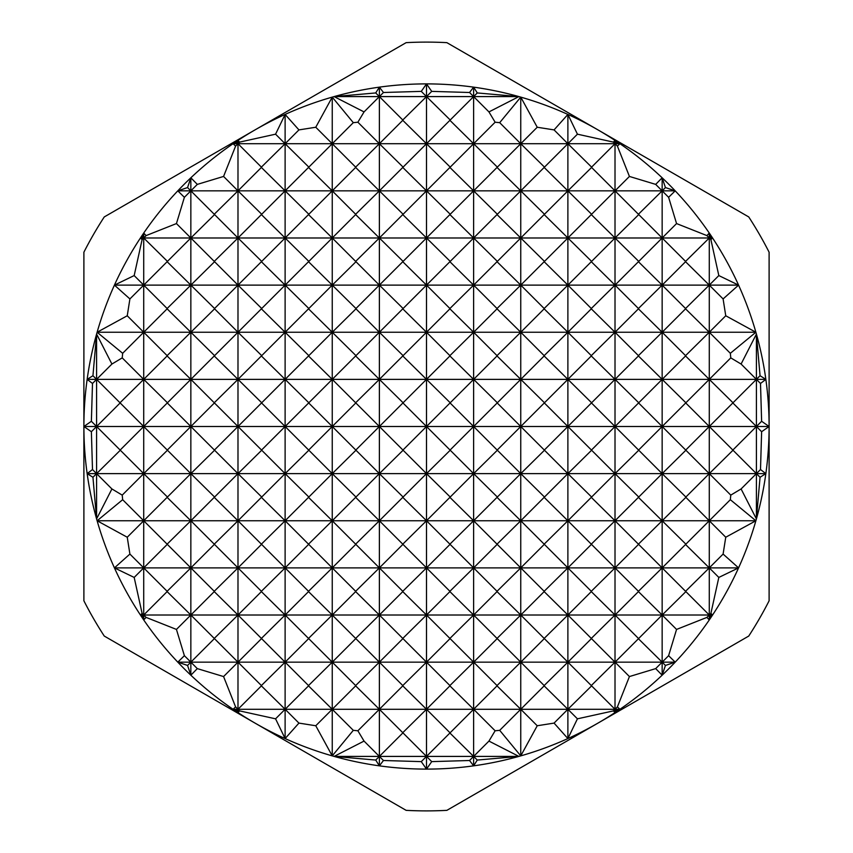 <?xml version="1.0" encoding="UTF-8"?>
<svg xmlns="http://www.w3.org/2000/svg" width="853" height="853" viewBox="0 0 853 853"><rect width="100%" height="100%" fill="white"/><g stroke="black" fill="none" stroke-linecap="round" stroke-linejoin="round"><path stroke-width="1.28" d="M765.855 473.628A342.607 342.607 0 0 0 769.107 426.5L769.107 600.789A384.394 384.394 0 0 1 748.742 636.061L446.865 810.35A384.394 384.394 0 0 1 406.135 810.35L104.258 636.061A384.394 384.394 0 0 1 83.893 600.789L83.893 426.5A342.607 342.607 0 0 0 140.425 615.013A342.607 342.607 0 0 0 143.72 619.939A342.607 342.607 0 0 0 233.061 709.28A342.607 342.607 0 0 0 237.987 712.575A342.607 342.607 0 0 0 615.013 712.575A342.607 342.607 0 0 0 619.939 709.28A342.607 342.607 0 0 0 709.28 619.939A342.607 342.607 0 0 0 712.575 615.013A342.607 342.607 0 0 0 765.855 473.628L760.055 477.275L756.408 473.628L765.855 473.628L760.503 469.534L741.086 488.95L730.776 495.124L709.28 473.628L756.408 473.628L756.408 518.923L741.086 488.95M87.145 473.628L709.28 473.628L685.876 497.032L662.152 473.628L638.748 497.032L615.013 473.628L591.609 497.032L567.885 473.628L544.481 497.032L520.756 473.628L497.352 497.032L473.628 473.628L450.224 497.032L426.5 473.628L403.096 497.032L379.372 473.628L355.968 497.032L332.243 473.628L308.839 497.032L285.115 473.628L261.711 497.032L237.987 473.628L214.572 497.032L190.848 473.628L167.444 497.032L143.72 473.628L122.224 495.124L111.914 488.95L96.592 473.628L92.945 477.275L87.145 473.628L92.497 469.534L91.378 431.714L83.893 426.5L83.893 252.211A384.394 384.394 0 0 1 104.258 216.939L406.135 42.65A384.394 384.394 0 0 1 446.865 42.65L748.742 216.939A384.394 384.394 0 0 1 769.107 252.211L769.107 426.5A342.607 342.607 0 0 0 765.855 379.372L760.503 383.466L756.408 379.372L733.004 402.776L709.28 379.372L730.776 357.876L741.086 364.05L756.408 379.372L765.855 379.372A342.607 342.607 0 0 0 756.408 334.077L760.055 375.725L765.855 379.372M421.286 91.378L426.5 83.893A342.607 342.607 0 0 0 334.077 96.592L375.725 92.945L379.372 96.592L364.05 111.914L334.077 96.592L379.372 96.592L383.466 92.497L421.286 91.378L426.5 96.592L431.714 91.378L469.534 92.497L473.628 96.592L477.275 92.945L518.923 96.592L488.95 111.914L473.628 96.592L518.923 96.592A342.607 342.607 0 0 0 426.5 83.893L431.714 91.378M375.725 92.945L379.372 87.145L379.372 96.592L473.628 96.592L450.224 119.996L426.5 96.592L402.776 119.996L379.372 96.592L379.372 143.72L402.776 120.316L426.5 143.72L449.904 120.316L473.628 143.72L495.124 122.224L499.698 122.661L520.756 143.72L537.23 127.246L554.066 129.901L567.885 143.72L577.428 134.177L613.414 142.11L615.013 143.72L591.609 167.124L567.885 143.72L619.939 143.72L617.401 146.098L615.013 143.72L615.994 142.75L619.939 143.72A342.607 342.607 0 0 0 615.013 140.425L615.994 142.75M275.572 134.177L285.115 114.43A342.607 342.607 0 0 0 237.987 140.425A342.607 342.607 0 0 0 233.061 143.72L237.006 142.75L237.987 143.72L235.599 146.098L233.061 143.72L237.987 143.72L239.586 142.11L275.572 134.177L285.115 143.72L298.934 129.901L315.77 127.246L332.243 143.72L353.302 122.661L357.876 122.224L379.372 143.72L567.885 143.72L544.481 167.124L520.756 143.72L497.352 167.124L473.628 143.72L450.224 167.124L426.5 143.72L403.096 167.124L379.372 143.72L355.648 167.124L332.243 143.72L379.372 143.72L379.372 190.848L402.776 167.444L426.5 190.848L449.904 167.444L473.628 190.848L497.032 167.444L520.756 190.848L544.161 167.444L567.885 190.848L591.609 167.444L615.013 190.848L629.429 176.443L655.69 184.387L662.152 190.848L638.428 214.252L615.013 190.848L675.203 190.848L668.613 197.31L662.152 190.848L665.436 187.564L675.203 190.848A342.607 342.607 0 0 0 619.939 143.72M237.006 142.75L237.987 140.425L237.987 143.72L332.243 143.72L308.839 167.124L285.115 143.72L261.391 167.124L237.987 143.72L237.987 190.848L261.391 167.444L285.115 190.848L308.519 167.444L332.243 190.848L355.648 167.444L379.372 190.848L615.013 190.848L591.609 214.252L567.885 190.848L544.481 214.252L520.756 190.848L497.352 214.252L473.628 190.848L450.224 214.252L426.5 190.848L403.096 214.252L379.372 190.848L355.648 214.252L332.243 190.848L379.372 190.848L379.372 237.987L402.776 214.572L426.5 237.987L449.904 214.572L473.628 237.987L497.032 214.572L520.756 237.987L544.161 214.572L567.885 237.987L591.289 214.572L615.013 237.987L638.748 214.572L662.152 237.987L676.557 223.571L706.902 235.599L709.28 237.987L685.556 261.391L662.152 237.987L712.575 237.987L710.89 239.586L709.28 237.987L710.25 237.006L712.575 237.987A342.607 342.607 0 0 0 709.28 233.061A342.607 342.607 0 0 0 675.203 190.848M187.564 187.564L190.848 177.797A342.607 342.607 0 0 0 177.797 190.848L187.564 187.564L190.848 190.848L184.387 197.31L177.797 190.848L190.848 190.848L197.31 184.387L223.571 176.443L237.987 190.848L332.243 190.848L308.839 214.252L285.115 190.848L261.711 214.252L237.987 190.848L214.252 214.252L190.848 190.848L237.987 190.848L237.987 237.987L261.391 214.572L285.115 237.987L308.519 214.572L332.243 237.987L355.648 214.572L379.372 237.987L662.152 237.987L638.748 261.391L615.013 237.987L591.609 261.391L567.885 237.987L544.481 261.391L520.756 237.987L497.352 261.391L473.628 237.987L450.224 261.391L426.5 237.987L403.096 261.391L379.372 237.987L355.648 261.391L332.243 237.987L379.372 237.987L379.372 285.115L355.968 308.519L332.243 285.115L308.839 308.519L285.115 285.115L261.711 308.519L237.987 285.115L214.572 308.519L190.848 285.115L167.124 308.519L143.72 285.115L426.5 285.115L403.096 308.519L379.372 285.115L402.776 261.711L426.5 285.115L473.628 285.115L449.904 308.519L426.5 285.115L449.904 261.711L473.628 285.115L520.756 285.115L497.032 308.519L473.628 285.115L497.032 261.711L520.756 285.115L567.885 285.115L544.161 308.519L520.756 285.115L544.161 261.711L567.885 285.115L615.013 285.115L591.289 308.519L567.885 285.115L591.289 261.711L615.013 285.115L662.152 285.115L638.428 308.519L615.013 285.115L638.428 261.711L662.152 285.115L709.28 285.115L685.556 308.519L662.152 285.115L685.556 261.711L709.28 285.115L738.57 285.115L723.099 298.934L709.28 285.115L718.823 275.572L738.57 285.115A342.607 342.607 0 0 0 712.575 237.987M142.75 237.006L143.72 233.061A342.607 342.607 0 0 0 140.425 237.987L142.75 237.006L143.72 237.987L142.11 239.586L140.425 237.987L143.72 237.987L146.098 235.599L176.443 223.571L190.848 237.987L214.572 214.572L237.987 237.987L332.243 237.987L308.839 261.391L285.115 237.987L261.711 261.391L237.987 237.987L214.252 261.391L190.848 237.987L237.987 237.987L237.987 285.115L261.391 261.711L285.115 285.115L308.519 261.711L332.243 285.115L355.968 261.711L379.372 285.115L379.372 332.243L355.968 355.648L332.243 332.243L308.839 355.648L285.115 332.243L261.711 355.648L237.987 332.243L214.572 355.648L190.848 332.243L167.124 355.648L143.72 332.243L426.5 332.243L403.096 355.648L379.372 332.243L402.776 308.839L426.5 332.243L473.628 332.243L449.904 355.648L426.5 332.243L449.904 308.839L473.628 332.243L520.756 332.243L497.032 355.648L473.628 332.243L497.032 308.839L520.756 332.243L567.885 332.243L544.161 355.648L520.756 332.243L544.161 308.839L567.885 332.243L615.013 332.243L591.289 355.648L567.885 332.243L591.289 308.839L615.013 332.243L662.152 332.243L638.428 355.648L615.013 332.243L638.428 308.839L662.152 332.243L709.28 332.243L685.556 355.648L662.152 332.243L685.556 308.839L709.28 332.243L755.886 332.243L730.339 353.302L709.28 332.243L725.754 315.77L755.886 332.243A342.607 342.607 0 0 0 738.57 285.115M177.797 190.848A342.607 342.607 0 0 0 143.72 233.061L143.72 237.987L190.848 237.987L167.444 261.391L143.72 237.987L143.72 285.115L129.901 298.934L114.43 285.115L143.72 285.115L167.124 261.711L190.848 285.115L214.572 261.711L237.987 285.115L237.987 332.243L261.391 308.839L285.115 332.243L308.519 308.839L332.243 332.243L355.968 308.839L379.372 332.243L379.372 379.372L402.776 355.968L426.5 379.372L449.904 355.968L473.628 379.372L497.032 355.968L520.756 379.372L544.161 355.968L567.885 379.372L591.289 355.968L615.013 379.372L638.428 355.968L662.152 379.372L685.556 355.968L709.28 379.372L756.408 379.372L760.055 375.725M140.425 237.987A342.607 342.607 0 0 0 114.43 285.115L134.177 275.572L143.72 285.115L143.72 332.243L122.661 353.302L97.114 332.243L143.72 332.243L167.124 308.839L190.848 332.243L214.572 308.839L237.987 332.243L237.987 379.372L261.391 355.968L285.115 379.372L308.519 355.968L332.243 379.372L355.648 355.968L379.372 379.372L709.28 379.372L685.876 402.776L662.152 379.372L638.748 402.776L615.013 379.372L591.609 402.776L567.885 379.372L544.481 402.776L520.756 379.372L497.352 402.776L473.628 379.372L450.224 402.776L426.5 379.372L403.096 402.776L379.372 379.372L355.648 402.776L332.243 379.372L379.372 379.372L379.372 426.5L403.096 402.776M114.43 285.115A342.607 342.607 0 0 0 97.114 332.243L127.246 315.77L143.72 332.243L143.72 379.372L167.124 355.968L190.848 379.372L214.252 355.968L237.987 379.372L332.243 379.372L308.839 402.776L285.115 379.372L261.711 402.776L237.987 379.372L214.252 402.776L190.848 379.372L237.987 379.372L237.987 426.5L261.711 402.776M97.114 332.243A342.607 342.607 0 0 0 87.145 379.372L92.945 375.725L96.592 379.372L92.497 383.466L87.145 379.372L96.592 379.372L111.914 364.05L122.224 357.876L143.72 379.372L190.848 379.372L167.444 402.776L143.72 379.372L119.996 402.776L96.592 379.372L143.72 379.372L143.72 426.5L167.444 402.776M92.497 469.534L96.592 473.628L120.316 450.224L143.72 473.628L167.444 450.224L190.848 473.628L214.572 450.224L237.987 473.628L261.711 450.224L285.115 473.628L308.839 450.224L332.243 473.628L355.968 450.224L379.372 473.628L403.096 450.224L426.5 473.628L450.224 450.224L473.628 473.628L497.352 450.224L520.756 473.628L544.481 450.224L567.885 473.628L591.609 450.224L615.013 473.628L638.748 450.224L662.152 473.628L685.876 450.224L709.28 473.628L733.004 450.224L756.408 473.628L756.408 426.5L761.622 421.286L769.107 426.5L761.622 431.714L760.503 469.534M755.886 520.756L725.754 537.23L709.28 520.756L755.886 520.756L730.339 499.698L685.876 544.161L662.152 520.756L709.28 520.756L709.28 567.885L738.57 567.885L718.823 577.428L709.28 567.885L685.556 591.289L662.152 567.885L709.28 567.885L723.099 554.066L738.57 567.885M638.428 544.161L615.013 520.756L662.152 520.756L638.428 544.161L662.152 567.885L638.428 591.289L615.013 567.885L662.152 567.885L685.556 544.481L709.28 567.885L709.28 615.013L712.575 615.013L710.25 615.994L709.28 615.013L706.902 617.401L676.557 629.429L662.152 615.013L709.28 615.013L710.89 613.414L712.575 615.013M591.289 544.161L567.885 520.756L615.013 520.756L591.289 544.161L615.013 567.885L591.289 591.289L567.885 567.885L615.013 567.885L638.428 544.481M544.161 544.161L520.756 520.756L567.885 520.756L544.161 544.161L567.885 567.885L544.161 591.289L520.756 567.885L567.885 567.885L591.289 544.481M497.032 544.161L473.628 520.756L520.756 520.756L497.032 544.161L520.756 567.885L497.032 591.289L473.628 567.885L520.756 567.885L544.161 544.481M449.904 544.161L426.5 520.756L473.628 520.756L449.904 544.161L473.628 567.885L449.904 591.289L426.5 567.885L473.628 567.885L497.032 544.481M402.776 544.161L379.372 520.756L426.5 520.756L402.776 544.161L426.5 567.885L402.776 591.289L379.372 567.885L426.5 567.885L449.904 544.481M355.648 544.161L332.243 520.756L379.372 520.756L355.648 544.161L379.372 567.885L355.648 591.289L332.243 567.885L379.372 567.885L402.776 544.481M308.519 544.161L285.115 520.756L332.243 520.756L308.519 544.161L332.243 567.885L308.519 591.289L285.115 567.885L332.243 567.885L355.648 544.481M261.391 544.161L237.987 520.756L285.115 520.756L261.391 544.161L285.115 567.885L261.391 591.289L237.987 567.885L285.115 567.885L308.519 544.481M214.252 544.161L190.848 520.756L237.987 520.756L214.252 544.161L237.987 567.885L214.252 591.289L190.848 567.885L237.987 567.885L261.391 544.481M167.124 544.161L143.72 520.756L190.848 520.756L167.124 544.161L190.848 567.885L167.124 591.289L143.72 567.885L190.848 567.885L214.252 544.481M97.114 520.756L122.661 499.698L143.72 520.756L127.246 537.23L97.114 520.756L143.72 520.756L167.124 497.352L190.848 520.756L214.252 497.352L237.987 520.756L261.391 497.352L285.115 520.756L308.519 497.352L332.243 520.756L355.648 497.352L379.372 520.756L402.776 497.352L426.5 520.756L449.904 497.352L473.628 520.756L497.032 497.352L520.756 520.756L544.161 497.352L567.885 520.756L591.289 497.352L615.013 520.756L638.428 497.352L662.152 520.756L685.876 497.352L709.28 520.756L709.28 426.5L733.004 402.776M114.43 567.885L129.901 554.066L143.72 567.885L134.177 577.428L114.43 567.885L143.72 567.885L167.124 544.481M638.428 638.428L615.013 615.013L662.152 615.013L638.428 638.748L662.152 662.152L675.203 662.152L665.436 665.436L662.152 662.152L655.69 668.613L629.429 676.557L615.013 662.152L662.152 662.152L668.613 655.69L675.203 662.152M591.289 638.428L567.885 615.013L615.013 615.013L591.289 638.428L615.013 662.152L591.289 685.556L567.885 662.152L615.013 662.152L638.428 638.748M544.161 638.428L520.756 615.013L567.885 615.013L544.161 638.428L567.885 662.152L544.161 685.556L520.756 662.152L567.885 662.152L591.289 638.748M497.032 638.428L473.628 615.013L520.756 615.013L497.032 638.428L520.756 662.152L497.032 685.556L473.628 662.152L520.756 662.152L544.161 638.748M449.904 638.428L426.5 615.013L473.628 615.013L449.904 638.428L473.628 662.152L449.904 685.556L426.5 662.152L473.628 662.152L497.032 638.748M402.776 638.428L379.372 615.013L426.5 615.013L402.776 638.428L426.5 662.152L402.776 685.556L379.372 662.152L426.5 662.152L449.904 638.748M355.648 638.428L332.243 615.013L379.372 615.013L355.648 638.428L379.372 662.152L355.648 685.556L332.243 662.152L379.372 662.152L402.776 638.748M308.519 638.428L285.115 615.013L332.243 615.013L308.519 638.428L332.243 662.152L308.519 685.556L285.115 662.152L332.243 662.152L355.648 638.748M261.391 638.428L237.987 615.013L285.115 615.013L261.391 638.428L285.115 662.152L261.391 685.556L237.987 662.152L285.115 662.152L308.519 638.748M214.252 638.428L190.848 615.013L237.987 615.013L214.252 638.428L237.987 662.152L223.571 676.557L197.31 668.613L190.848 662.152L237.987 662.152L261.391 638.748M146.098 617.401L143.72 615.013L190.848 615.013L176.443 629.429L146.098 617.401L143.72 619.939L142.75 615.994L140.425 615.013L142.11 613.414L143.72 615.013L167.124 591.609L190.848 615.013L214.252 591.609L237.987 615.013L261.391 591.609L285.115 615.013L308.519 591.609L332.243 615.013L355.648 591.609L379.372 615.013L402.776 591.609L426.5 615.013L449.904 591.609L473.628 615.013L497.032 591.609L520.756 615.013L544.161 591.609L567.885 615.013L591.289 591.609L615.013 615.013L638.428 591.609L662.152 615.013L685.876 591.609L709.28 615.013L709.28 619.939L706.902 617.401M140.425 615.013L143.72 615.013L142.75 615.994M177.797 662.152L184.387 655.69L190.848 662.152L187.564 665.436L177.797 662.152L190.848 662.152L214.252 638.748M619.939 709.28L615.994 710.25L615.013 709.28L619.939 709.28L617.401 706.902L613.414 710.89L577.428 718.823L567.885 709.28L615.013 709.28L615.013 712.575L613.414 710.89M537.23 725.754L520.756 709.28L567.885 709.28L554.066 723.099L537.23 725.754L520.756 755.886L499.698 730.339L495.124 730.776L473.628 709.28L520.756 709.28L499.698 730.339M449.904 732.684L426.5 709.28L473.628 709.28L449.904 733.004L473.628 756.408L518.923 756.408L477.275 760.055L473.628 756.408L469.534 760.503L431.714 761.622L426.5 756.408L473.628 756.408L488.95 741.086L518.923 756.408M402.776 732.684L379.372 709.28L426.5 709.28L402.776 732.684L426.5 756.408L421.286 761.622L383.466 760.503L379.372 756.408L426.5 756.408L449.904 733.004M353.302 730.339L332.243 709.28L379.372 709.28L357.876 730.776L353.302 730.339L332.243 755.886L315.77 725.754L298.934 723.099L285.115 709.28L332.243 709.28L315.77 725.754M239.586 710.89L237.987 709.28L285.115 709.28L275.572 718.823L239.586 710.89L237.987 712.575L237.006 710.25L233.061 709.28L235.599 706.902L237.987 709.28L261.391 685.876L285.115 709.28L308.519 685.876L332.243 709.28L355.648 685.876L379.372 709.28L402.776 685.876L426.5 709.28L449.904 685.876L473.628 709.28L497.032 685.876L520.756 709.28L544.161 685.876L567.885 709.28L591.609 685.876L615.013 709.28L615.013 426.5L638.748 402.776M233.061 709.28L237.987 709.28L237.006 710.25M334.077 756.408L364.05 741.086L379.372 756.408L375.725 760.055L334.077 756.408L379.372 756.408L402.776 733.004M469.534 92.497L473.628 87.145L477.275 92.945M379.372 87.145L383.466 92.497M488.95 111.914L495.124 122.224M499.698 122.661L520.756 97.114A342.607 342.607 0 0 0 518.923 96.592M237.987 140.425L239.586 142.11M617.401 146.098L629.429 176.443M655.69 184.387L662.152 177.797L665.436 187.564M668.613 197.31L676.557 223.571M706.902 235.599L709.28 233.061L710.25 237.006M760.503 383.466L761.622 421.286M741.086 364.05L756.408 334.077L756.408 426.5L732.684 450.224M733.004 403.096L756.408 426.5L769.107 426.5M730.339 353.302L730.776 357.876M756.408 334.077A342.607 342.607 0 0 0 755.886 332.243M723.099 298.934L725.754 315.77M710.89 239.586L718.823 275.572M709.28 233.061L709.28 426.5L685.556 450.224M685.876 403.096L709.28 426.5L756.408 426.5L761.622 431.714M662.152 177.797L662.152 426.5L685.556 403.096M638.748 403.096L662.152 426.5L662.152 675.203L655.69 668.613M613.414 142.11L615.013 140.425L615.013 426.5L591.289 450.224M591.609 403.096L615.013 426.5L662.152 426.5L638.428 450.224M554.066 129.901L567.885 114.43L567.885 426.5L591.289 403.096M615.013 140.425A342.607 342.607 0 0 0 567.885 114.43L577.428 134.177M544.481 403.096L567.885 426.5L567.885 738.57L554.066 723.099M567.885 114.43A342.607 342.607 0 0 0 520.756 97.114L520.756 426.5L544.161 403.096M520.756 97.114L537.23 127.246M497.352 403.096L520.756 426.5L520.756 755.886M473.628 87.145L473.628 426.5L497.032 403.096M450.224 403.096L473.628 426.5L473.628 765.855L469.534 760.503M426.5 83.893L426.5 426.5L449.904 403.096M403.096 403.096L426.5 426.5L426.5 769.107L421.286 761.622M355.968 403.096L379.372 426.5L379.372 765.855L375.725 760.055M315.77 127.246L332.243 97.114L332.243 426.5L355.648 403.096M334.077 96.592A342.607 342.607 0 0 0 332.243 97.114L353.302 122.661M308.839 403.096L332.243 426.5L332.243 755.886M332.243 97.114A342.607 342.607 0 0 0 285.115 114.43L285.115 426.5L308.519 403.096M285.115 114.43L298.934 129.901M261.711 403.096L285.115 426.5L285.115 738.57L275.572 718.823M214.572 403.096L237.987 426.5L237.987 712.575M233.061 143.72A342.607 342.607 0 0 0 190.848 177.797L190.848 426.5L214.252 403.096M92.945 375.725L96.592 334.077L111.914 364.05M122.224 357.876L122.661 353.302M127.246 315.77L129.901 298.934M167.444 403.096L190.848 426.5L190.848 675.203L187.564 665.436M87.145 379.372A342.607 342.607 0 0 0 83.893 426.5L91.378 421.286L92.497 383.466M91.378 421.286L96.592 426.5L120.316 402.776M96.592 334.077L96.592 518.923L92.945 477.275M120.316 403.096L143.72 426.5L143.72 619.939M120.316 450.224L96.592 426.5L91.378 431.714M760.055 477.275L756.408 518.923M142.11 613.414L134.177 577.428M129.901 554.066L127.246 537.23M167.444 450.224L143.72 426.5L120.316 449.904M710.25 615.994L709.28 619.939M718.823 577.428L710.89 613.414M725.754 537.23L723.099 554.066M732.684 449.904L709.28 426.5L662.152 426.5L685.556 449.904M214.572 450.224L190.848 426.5L167.444 449.904M184.387 655.69L176.443 629.429M197.31 668.613L190.848 675.203M665.436 665.436L662.152 675.203M676.557 629.429L668.613 655.69M261.711 450.224L237.987 426.5L214.572 449.904M235.599 706.902L223.571 676.557M308.839 450.224L285.115 426.5L261.711 449.904M298.934 723.099L285.115 738.57M355.968 450.224L332.243 426.5L308.839 449.904M544.481 450.224L520.756 426.5L497.352 449.904M591.289 449.904L567.885 426.5L544.481 449.904M577.428 718.823L567.885 738.57M615.994 710.25L615.013 712.575M629.429 676.557L617.401 706.902M638.428 449.904L615.013 426.5L473.628 426.5L449.904 450.224M403.096 450.224L379.372 426.5L355.968 449.904M364.05 741.086L357.876 730.776M383.466 760.503L379.372 765.855M449.904 449.904L426.5 426.5L403.096 449.904M431.714 761.622L426.5 769.107M477.275 760.055L473.628 765.855M495.124 730.776L488.95 741.086M497.032 449.904L473.628 426.5L83.893 426.5M730.776 495.124L730.339 499.698M190.848 177.797L197.31 184.387M143.72 233.061L146.098 235.599M122.661 499.698L122.224 495.124M111.914 488.95L96.592 518.923M357.876 122.224L364.05 111.914M223.571 176.443L235.599 146.098M176.443 223.571L184.387 197.31M134.177 275.572L142.11 239.586"/></g></svg>
